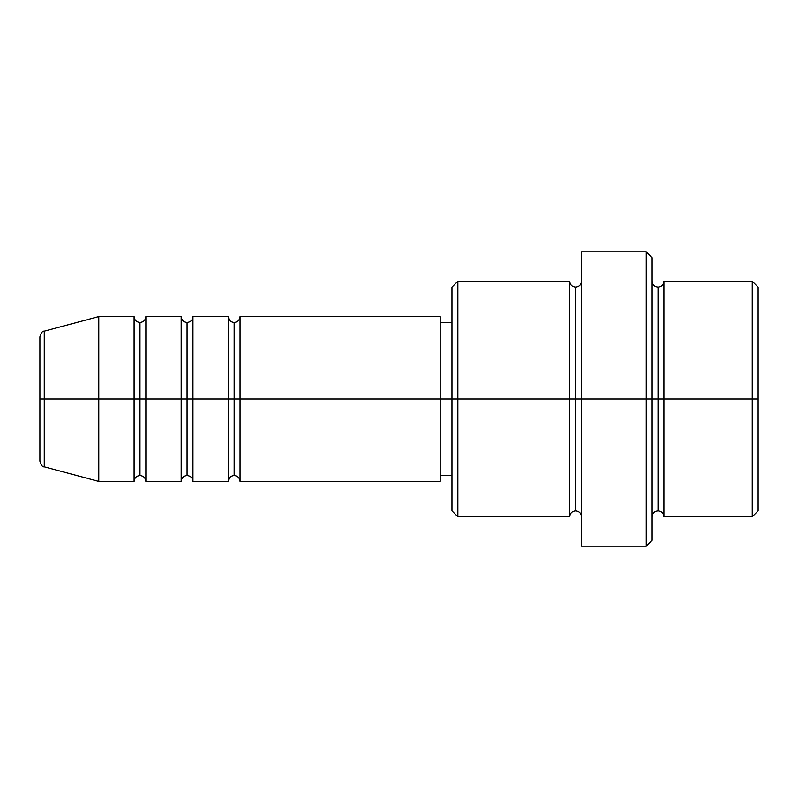 <?xml version="1.0" encoding="UTF-8"?>
<svg xmlns="http://www.w3.org/2000/svg" width="798" height="798" viewBox="0 0 798 798"><rect width="100%" height="100%" fill="white"/><g stroke="black" fill="none" stroke-linecap="round" stroke-linejoin="round"><path stroke-width="1.2" d="M39.9 399L39.9 461.124C41.017 465.164 42.474 467.059 44.259 466.81L44.259 399L39.9 399L39.9 336.876L39.9 399L44.259 399L44.259 466.81L98.772 481.413L98.772 399L44.259 399L98.772 399L98.772 481.413L134.094 481.413L134.094 316.587L98.772 316.587L98.772 399L134.094 399L98.772 399L98.772 316.587L44.259 331.19L44.259 399L44.259 331.19C42.474 330.941 41.017 332.836 39.9 336.876L39.9 399M440.207 316.587L440.207 399L440.207 316.587L240.058 316.587L240.058 399L234.163 399L234.163 322.472L234.163 399L228.278 399L228.278 316.587L192.956 316.587L192.956 399L187.071 399L187.071 322.472L187.071 399L181.186 399L181.186 316.587L145.864 316.587L145.864 399L139.979 399L139.979 322.472L139.979 399L134.094 399L134.094 316.587C134.453 320.148 136.418 322.103 139.979 322.472C143.54 322.103 145.505 320.148 145.864 316.587L145.864 481.413L145.864 399L181.186 399L139.979 399L139.979 475.528L139.979 399L134.094 399L134.094 481.413C134.453 477.852 136.418 475.897 139.979 475.528C143.54 475.897 145.505 477.852 145.864 481.413L181.186 481.413L181.186 316.587C181.545 320.148 183.51 322.103 187.071 322.472C190.632 322.103 192.597 320.148 192.956 316.587L192.956 481.413L192.956 399L228.278 399L187.071 399L187.071 475.528L187.071 399L181.186 399L181.186 481.413C181.545 477.852 183.51 475.897 187.071 475.528C190.632 475.897 192.597 477.852 192.956 481.413L228.278 481.413L228.278 316.587C228.647 320.148 230.602 322.103 234.163 322.472C237.724 322.103 239.689 320.148 240.058 316.587L240.058 481.413L240.058 399L440.207 399L234.163 399L234.163 475.528L234.163 399L228.278 399L228.278 481.413C228.647 477.852 230.602 475.897 234.163 475.528C237.724 475.897 239.689 477.852 240.058 481.413L440.207 481.413L440.207 399L451.977 399L451.977 510.85L451.977 399L440.207 399L440.207 481.413M652.136 281.265C652.495 284.826 654.46 286.781 658.021 287.15C661.582 286.781 663.547 284.826 663.906 281.265L663.906 399L758.1 399L758.1 287.15L758.1 510.85L758.1 399L752.215 399L752.215 516.735L752.215 399L663.906 399L663.906 281.265L663.906 399L658.021 399L658.021 287.15L658.021 399L646.25 399L646.25 546.171L646.25 399L575.607 399L575.607 287.15L575.607 399L569.722 399L569.722 281.265L569.722 399L451.977 399L451.977 287.15L451.977 399L457.872 399L457.872 516.735L457.872 399L569.722 399L569.722 281.265L457.872 281.265L457.872 399L457.872 281.265L451.977 287.15M652.136 540.286L652.136 399L652.136 540.286L646.25 546.171L581.493 546.171L581.493 399L581.493 546.171M581.493 516.735C581.134 513.174 579.168 511.219 575.607 510.85C572.046 511.219 570.081 513.174 569.722 516.735L569.722 399L575.607 399L575.607 510.85L575.607 287.15L575.607 399L581.493 399L581.493 251.829L581.493 399L652.136 399L652.136 257.714L652.136 399L658.021 399L658.021 287.15L658.021 510.85L658.021 399L658.021 510.85L658.021 399L663.906 399L663.906 516.735L752.215 516.735L758.1 510.85M752.215 399L752.215 281.265L752.215 399M646.25 399L646.25 251.829L646.25 399M569.722 399L569.722 516.735L569.722 399M663.906 399L663.906 516.735L663.906 399M569.722 516.735L457.872 516.735L451.977 510.85M581.493 281.265C581.134 284.826 579.168 286.781 575.607 287.15C572.046 286.781 570.081 284.826 569.722 281.265M451.977 475.528L440.207 475.528M758.1 287.15L752.215 281.265L663.906 281.265M652.136 257.714L646.25 251.829L581.493 251.829M451.977 322.472L440.207 322.472M663.906 516.735C663.547 513.174 661.582 511.219 658.021 510.85C654.46 511.219 652.495 513.174 652.136 516.735"/></g></svg>
